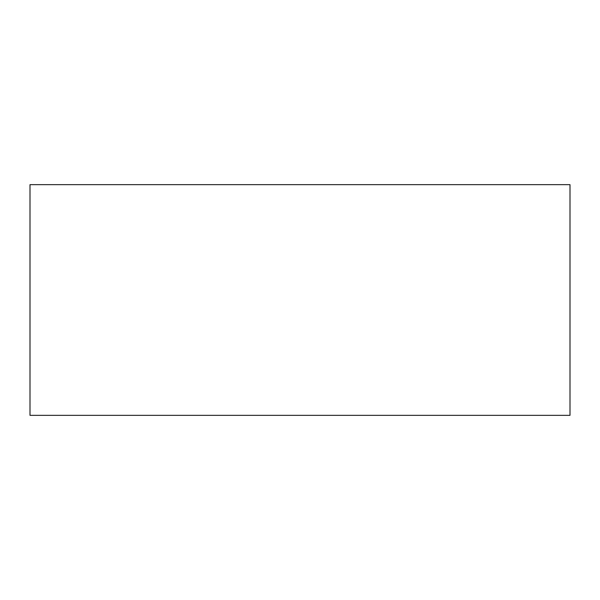 <?xml version="1.0" encoding="UTF-8"?>
<svg xmlns="http://www.w3.org/2000/svg" width="600" height="600" viewBox="0 0 600 600"><rect width="100%" height="100%" fill="white"/><g stroke="black" fill="none" stroke-linecap="round" stroke-linejoin="round"><path stroke-width="0.9" d="M30 415.342L30 184.657L30 415.342L570 415.342L570 184.657L30 184.657L570 184.657L570 415.342L30 415.342"/></g></svg>
